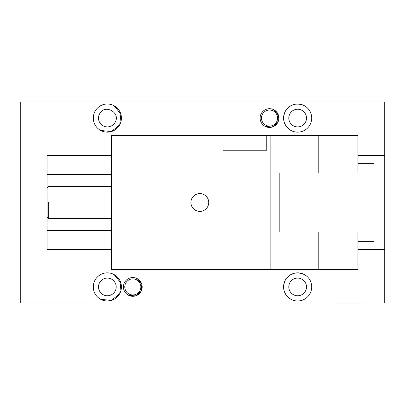 <?xml version="1.0" encoding="UTF-8"?>
<svg xmlns="http://www.w3.org/2000/svg" width="405" height="405" viewBox="0 0 405 405"><rect width="100%" height="100%" fill="white"/><g stroke="black" fill="none" stroke-linecap="round" stroke-linejoin="round"><path stroke-width="0.61" d="M223.023 150.235L266.753 150.235L223.023 150.235L223.023 135.493L111.375 135.493L111.375 269.502L270.844 269.502L270.844 135.493L266.753 135.493L266.753 150.235M207.638 206.768A8.905 8.905 0 0 0 204.09 194.678A8.905 8.905 0 0 0 192 198.227A8.905 8.905 0 0 0 195.549 210.316A8.905 8.905 0 0 0 207.638 206.768M266.753 135.493L223.023 135.493M270.844 135.493L357.949 135.493L357.949 173.016M270.844 269.502L357.949 269.502L357.949 231.979M279.825 231.979L279.825 173.016L365.988 173.016L365.988 231.979L279.825 231.979M357.949 163.635L374.028 163.635L374.028 241.36L357.949 241.36L357.949 245.379M111.375 249.399L47.051 249.399L47.051 155.596L111.375 155.596M357.949 249.399L384.75 249.384L384.75 302.986L20.25 303.001L20.25 101.989L384.75 101.974L384.75 155.576L357.949 155.576L384.75 155.576M128.319 295.154A9.381 9.381 0 0 0 141.046 291.418A9.381 9.381 0 0 0 137.315 278.691A9.381 9.381 0 0 0 124.583 282.427A9.381 9.381 0 0 0 128.319 295.154L135.412 295.933M114.099 105.725A14.069 14.069 0 0 0 95.008 111.324A14.069 14.069 0 0 0 100.607 130.42A14.069 14.069 0 0 0 119.703 124.816A14.069 14.069 0 0 0 114.099 105.725L120.847 114.088L119.728 124.775M304.393 105.725A14.069 14.069 0 0 0 285.297 111.324A14.069 14.069 0 0 0 290.901 130.42A14.069 14.069 0 0 0 309.992 124.816A14.069 14.069 0 0 0 304.393 105.725C296.49 102.359 290.127 104.227 285.297 111.324C281.931 119.227 283.799 125.591 290.901 130.42M304.393 274.575A14.069 14.069 0 0 0 285.297 280.174A14.069 14.069 0 0 0 290.901 299.27A14.069 14.069 0 0 0 309.992 293.666A14.069 14.069 0 0 0 304.393 274.575C296.49 271.208 290.127 273.076 285.297 280.174C281.931 288.076 283.799 294.44 290.901 299.27M265.007 126.304A9.381 9.381 0 0 0 277.734 122.568A9.381 9.381 0 0 0 274.003 109.841A9.381 9.381 0 0 0 261.271 113.577A9.381 9.381 0 0 0 265.007 126.304L272.109 127.084M114.099 274.575A14.069 14.069 0 0 0 95.008 280.174A14.069 14.069 0 0 0 100.607 299.27A14.069 14.069 0 0 0 119.703 293.666A14.069 14.069 0 0 0 114.099 274.575L120.847 282.933L119.728 293.62M111.375 230.637L47.051 230.637L47.051 249.399M111.375 174.358L47.051 174.358L47.051 155.596M357.949 303.001L336.509 303.001M384.75 302.986L336.509 303.026M137.315 278.691L141.801 284.224M141.831 284.335L141.072 291.372M141.026 291.463L135.503 295.908M274.003 109.841L278.498 115.41L277.759 122.533M277.714 122.609L272.18 127.064M119.677 293.716L111.395 300.399M111.238 300.444L100.607 299.27M384.75 249.384L384.75 155.616M125.758 283.065A8.039 8.039 0 0 1 136.672 279.865A8.039 8.039 0 0 1 139.872 290.775A8.039 8.039 0 0 1 128.962 293.979A8.039 8.039 0 0 1 125.758 283.065M119.677 124.867L111.395 131.549M111.233 131.6L100.607 130.42M289.884 113.83A8.844 8.844 0 0 1 301.887 110.312A8.844 8.844 0 0 1 305.405 122.315A8.844 8.844 0 0 1 293.407 125.834A8.844 8.844 0 0 1 289.884 113.83M305.405 291.16A8.844 8.844 0 0 1 293.407 294.683A8.844 8.844 0 0 1 289.884 282.68A8.844 8.844 0 0 1 301.887 279.161A8.844 8.844 0 0 1 305.405 291.16M262.445 114.215A8.039 8.039 0 0 1 273.36 111.016A8.039 8.039 0 0 1 276.559 121.925A8.039 8.039 0 0 1 265.65 125.13A8.039 8.039 0 0 1 262.445 114.215M93.459 284.705A6.591 6.591 0 0 1 93.459 289.135L93.838 286.654M115.116 291.16A8.844 8.844 0 0 1 103.113 294.683A8.844 8.844 0 0 1 99.595 282.68A8.844 8.844 0 0 1 111.593 279.161A8.844 8.844 0 0 1 115.116 291.16M115.116 122.315A8.844 8.844 0 0 1 103.113 125.834A8.844 8.844 0 0 1 99.595 113.83C104.581 103.558 121.065 112.56 115.116 122.315M93.459 115.855A6.591 6.591 0 0 1 93.459 120.285L93.838 117.804M93.844 287.039L93.459 289.135M93.844 118.194L93.459 120.285M318.219 173.016L318.219 135.493M318.219 269.502L318.219 231.979M111.375 218.578L48.661 218.578L48.661 202.495M111.375 186.416L48.661 186.416L47.051 188.026M48.661 218.578L47.051 216.969"/></g></svg>
